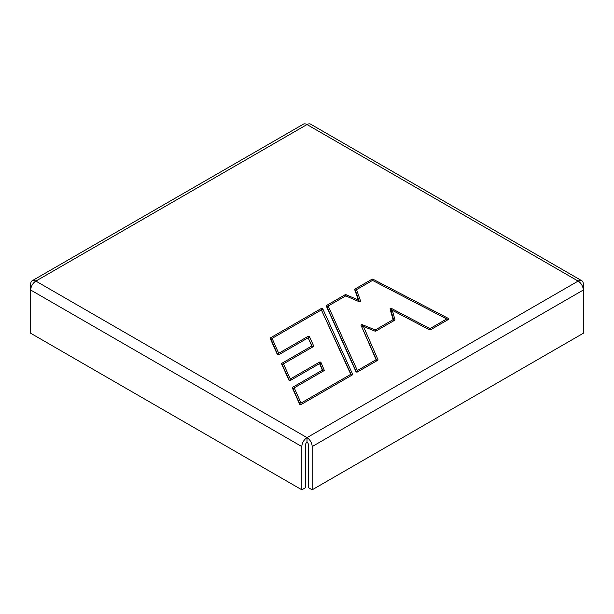 <?xml version="1.0" encoding="UTF-8"?>
<svg xmlns="http://www.w3.org/2000/svg" width="614" height="614" viewBox="0 0 614 614"><rect width="100%" height="100%" fill="white"/><g stroke="black" fill="none" stroke-linecap="round" stroke-linejoin="round"><path stroke-width="0.92" d="M288.948 380.158A0.913 0.53 0 0 0 288.979 380.204A0.913 0.53 0 0 0 290.483 380.396L319.579 363.595L322.342 370.142L292.556 387.342A0.913 0.53 0 0 0 292.318 387.841L299.663 404.219A0.913 0.53 0 0 0 299.693 404.273A0.913 0.53 0 0 0 301.19 404.457L352.451 374.862A0.913 0.53 0 0 0 352.659 374.678A0.913 0.53 0 0 0 352.689 374.356L322.749 308.781A0.913 0.53 0 0 0 322.104 308.405A0.913 0.53 0 0 0 321.222 308.535L270.421 337.869A0.913 0.53 0 0 0 270.183 338.375L277.328 354.455A0.913 0.53 0 0 0 277.359 354.508A0.913 0.53 0 0 0 278.856 354.7L308.121 337.807L311.797 346.004L281.788 363.334A0.913 0.53 0 0 0 281.55 363.841L289.017 380.258M373.112 279.286L448.619 318.559A0.913 0.53 180 0 1 448.865 319.134A0.913 0.53 180 0 1 448.65 319.318L430.606 329.741A0.913 0.53 180 0 1 429.339 329.756L392.292 310.3L394.979 319.756A0.913 0.53 180 0 1 394.932 320.024A0.913 0.53 180 0 1 394.718 320.209L376.014 331.015A0.913 0.53 180 0 1 374.839 331.069L363.427 326.425L378.009 359.743A0.913 0.53 180 0 1 377.978 360.057A0.913 0.53 180 0 1 377.771 360.241L357.517 371.938A0.913 0.53 180 0 1 356.02 371.754A0.913 0.53 180 0 1 355.99 371.7L326.272 305.995A0.913 0.53 180 0 1 326.51 305.488L344.999 294.812A0.913 0.53 180 0 1 346.196 294.758L358.361 300.031L354.662 289.57A0.913 0.53 180 0 1 354.907 289.094L371.861 279.309A0.913 0.53 180 0 1 373.112 279.286L372.721 280.498M312.165 446.578A7.307 4.214 -120 0 0 307 437.629A7.307 4.214 120 0 0 301.835 446.578L30.7 290.038L30.7 333.272L301.835 489.811L305.711 487.57L305.711 444.336A1.827 1.051 -60 0 1 307 442.103A1.827 1.051 60 0 1 308.289 444.336L308.289 487.57L312.165 489.811L583.3 333.272L583.3 290.038L312.165 446.578L312.165 489.811M429.946 329.895L429.93 328.643L391.578 308.504L390.964 310.385L392.292 310.3M391.578 308.504A0.913 0.53 0 0 0 390.527 308.428A0.913 0.53 0 0 0 390.067 308.98L393.098 319.656L375.261 329.956L362.46 324.745A0.913 0.53 0 0 0 361.416 324.745A0.913 0.53 0 0 0 361.047 325.305L376.113 359.712L357.356 370.541L328.175 306.018L345.736 295.879L359.19 301.704A0.913 0.53 0 0 0 360.587 301.466A0.913 0.53 0 0 0 360.633 301.175L356.55 289.639L372.537 280.406L446.685 318.965L429.93 328.643M581.788 280.728A7.307 4.214 120 0 1 583.3 284.075L583.3 290.038A7.307 4.214 60 0 0 578.135 281.089L307 124.55A7.307 4.214 -60 0 1 310.653 124.189L581.788 280.728A7.307 4.214 120 0 0 578.135 281.089L307 437.629L307 442.103M32.212 280.728L303.347 124.189A7.307 4.214 60 0 1 307 124.55L35.865 281.089A7.307 4.214 -120 0 0 32.212 280.728A7.307 4.214 -120 0 0 30.7 284.075L30.7 290.038A7.307 4.214 -60 0 1 35.865 281.089L307 437.629M301.835 489.811L301.835 446.578M447.568 319.948L446.685 318.965M359.382 301.766L355.552 290.952L356.55 289.639M358.361 300.031L359.205 301.712M357.356 370.541L357.056 372.084M356.404 372.015L327.155 307.353L328.175 306.018M376.113 359.712L376.789 360.809M361.047 325.305L376.866 360.771M375.261 329.956L375.323 331.169M362.46 324.745L361.938 326.663L363.427 326.425M393.098 319.656L393.751 320.769M390.067 308.98L390.964 310.385L393.896 320.692M323.094 371.194L320.078 364.048L320.968 362.437L324.238 370.181A0.913 0.53 180 0 1 324.2 370.488A0.913 0.53 180 0 1 323.992 370.679L294.213 387.871L301.029 403.06L350.786 374.333L351.469 375.43M350.786 374.333L321.391 309.932L272.079 338.406L278.702 353.296L307.959 336.403A0.913 0.53 180 0 1 308.842 336.272A0.913 0.53 180 0 1 309.487 336.649L313.7 346.035A0.913 0.53 180 0 1 313.67 346.35A0.913 0.53 180 0 1 313.462 346.542L283.453 363.864L290.315 378.999L319.433 362.183A0.913 0.53 180 0 1 320.324 362.053A0.913 0.53 180 0 1 320.968 362.437M278.702 353.296L278.403 354.838M312.472 347.11L311.797 346.004M322.342 370.142L323.01 371.247M272.079 338.406L271.066 339.734L270.183 338.375M277.751 354.785L270.421 337.869M300.077 404.542L293.2 389.199L294.213 387.871M312.549 347.063L308.121 337.807M319.579 363.595L320.078 364.048L319.433 362.183M300.73 404.603L301.029 403.06M289.363 380.473L282.44 365.192L283.453 363.864M290.023 380.534L290.315 378.999M321.391 309.932L351.538 375.392M448.304 319.526L448.619 318.559M371.861 279.309L372.291 280.544M354.907 289.094L355.552 290.952L354.662 289.57M360.357 301.674L360.633 301.175M346.196 294.758L345.859 295.933M377.717 360.272L378.009 359.743M323.946 370.702L324.238 370.181M307.959 336.403L308.604 338.268L309.487 336.649M281.55 363.841L282.44 365.192L281.788 363.334M292.556 387.342L293.2 389.199L292.318 387.841M344.999 294.812L345.429 296.055M352.689 374.356L352.398 374.893M326.272 305.995L327.155 307.353L326.51 305.488M313.7 346.035L313.409 346.572M322.749 308.781L321.866 310.4L321.222 308.535M394.71 320.216L394.979 319.756"/></g></svg>
